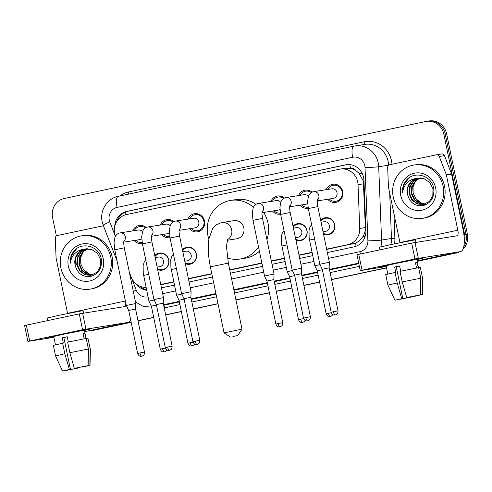 <?xml version="1.0" encoding="UTF-8"?>
<svg xmlns="http://www.w3.org/2000/svg" width="492" height="492" viewBox="0 0 492 492"><rect width="100%" height="100%" fill="white"/><g stroke="black" fill="none" stroke-linecap="round" stroke-linejoin="round"><path stroke-width="0.74" d="M154.777 255.643A8.635 8.161 81 0 1 159.426 253.085A8.635 8.161 81 0 1 168.756 259.911A8.635 8.161 81 0 1 162.114 270.139A8.635 8.161 81 0 1 157.649 269.524M182.421 249.758A8.635 8.161 81 0 1 187.077 247.193A8.635 8.161 81 0 1 196.406 254.02A8.635 8.161 81 0 1 189.764 264.253A8.635 8.161 81 0 1 185.299 263.632M293.017 226.197A8.635 8.161 81 0 1 297.672 223.639A8.635 8.161 81 0 1 307.002 230.465A8.635 8.161 81 0 1 300.36 240.693A8.635 8.161 81 0 1 295.889 240.078M320.667 220.311A8.635 8.161 81 0 1 325.317 217.747A8.635 8.161 81 0 1 334.646 224.573A8.635 8.161 81 0 1 328.004 234.807A8.635 8.161 81 0 1 323.539 234.186M142.36 243.589A9.182 8.684 81 0 1 142.163 243.62A9.182 8.684 81 0 1 134.211 240.496M170.011 237.697A9.182 8.684 81 0 1 169.814 237.734A9.182 8.684 81 0 1 161.856 234.604M187.993 219.118A9.182 8.684 81 0 1 194.598 213.7A9.182 8.684 81 0 1 204.524 220.963A9.182 8.684 81 0 1 197.458 231.843A9.182 8.684 81 0 1 189.506 228.712M280.6 214.143A9.182 8.684 81 0 1 280.403 214.174A9.182 8.684 81 0 1 272.451 211.05M308.25 208.251A9.182 8.684 81 0 1 308.053 208.288A9.182 8.684 81 0 1 300.102 205.158M326.233 189.678A9.182 8.684 81 0 1 332.844 184.254A9.182 8.684 81 0 1 342.764 191.517A9.182 8.684 81 0 1 335.704 202.397A9.182 8.684 81 0 1 327.746 199.272M326.7 249.45L355.347 243.122C358.422 241.83 360.9 239.715 362.788 236.757C364.597 233.952 365.464 230.883 365.384 227.556L363.293 181.001L359.123 173.344L355.759 170.503A5.394 5.105 -99 0 0 350.495 168.258A16.187 5.264 -102 0 1 349.886 164.629M326.639 249.173L347.709 244.684A16.187 15.307 -99 0 0 359.744 228.448L358.028 184.685A16.187 15.307 -99 0 0 357.69 181.886A16.187 15.307 -99 0 0 340.193 169.082A16.187 15.307 -99 0 0 339.431 169.223L126.352 214.61A16.187 15.307 -99 0 0 115.435 236.295M350.495 168.258L350.23 168.313A16.187 15.307 81 0 1 355.759 170.503M160.81 284.782L173.854 282.008M188.461 278.896L211.831 273.915M229.776 270.096L261.904 263.251M271.399 261.227L284.444 258.448M299.05 255.336L312.094 252.562M350.23 168.313L345.409 168.258L340.193 169.082M160.755 284.505L173.793 281.731M188.399 278.62L211.775 273.638M229.721 269.819L261.849 262.974M271.344 260.951L284.388 258.171M298.995 255.059L312.039 252.285M129.328 272.156L131.247 277.119A16.187 15.307 -99 0 0 146.099 287.383M298.589 195.564A9.182 8.684 81 0 1 305.194 190.14A9.182 8.684 81 0 1 312.039 192.138M270.938 201.456A9.182 8.684 81 0 1 277.543 196.031A9.182 8.684 81 0 1 284.388 198.024M160.343 225.01A9.182 8.684 81 0 1 166.954 219.586A9.182 8.684 81 0 1 173.799 221.584M132.699 230.902A9.182 8.684 81 0 1 139.304 225.477A9.182 8.684 81 0 1 146.149 227.47M131.136 322.155L93 330.353A16.187 15.307 81 0 1 92.238 330.495A16.187 15.307 81 0 0 93 330.353L131.155 322.229L94.384 330.138A16.187 15.307 81 0 1 93.628 330.273L90.848 330.716A16.187 15.307 81 0 1 88.339 330.888M456.053 252.562A16.187 15.307 81 0 1 452.935 253.608L417.154 261.307L454.319 253.392A16.187 15.307 81 0 0 457.726 252.205A16.187 15.307 81 0 1 454.319 253.392L417.173 261.381M386.546 267.826L331.553 279.542L386.546 267.826M319.585 282.088L303.902 285.428L319.585 282.088M291.94 287.98L276.258 291.319L291.94 287.98M269.395 292.783L235.951 299.905L269.395 292.783M218.005 303.724L193.313 308.988L218.005 303.724M181.345 311.534L165.663 314.874L181.345 311.534M153.695 317.426L138.012 320.766L153.695 317.426M56.383 235.957L52.57 217.538A16.187 15.307 81 0 1 64.261 198.497L425.58 121.536A16.187 15.307 81 0 1 426.343 121.395A16.187 15.307 81 0 1 443.839 134.193L464.626 234.573L466.01 234.352A16.187 15.307 81 0 1 463.735 246.83A16.187 15.307 81 0 0 466.01 234.352L445.223 133.978L466.01 234.352L467.4 234.137A16.187 15.307 81 0 1 462.947 249.272M426.343 121.395L427.733 121.173A16.187 15.307 81 0 1 445.223 133.978A16.187 15.307 81 0 0 427.733 121.173L429.122 120.958A16.187 15.307 81 0 1 446.613 133.756L467.4 234.137M459.38 251.855A16.187 15.307 81 0 1 455.709 253.171M386.564 267.9L331.571 279.616M319.603 282.162L303.921 285.501M291.953 288.054L276.27 291.393M269.413 292.857L235.963 299.979M218.024 303.798L193.325 309.062M181.363 311.608L165.681 314.948M153.713 317.5L138.031 320.839M131.167 322.303L94.384 330.138M327.34 252.544L353.877 246.892A16.187 15.307 -99 0 0 365.913 230.656L363.945 180.324A16.187 15.307 -99 0 0 363.6 177.526A16.187 15.307 -99 0 0 346.11 164.728A16.187 15.307 -99 0 0 345.347 164.869L126.758 211.425A16.187 15.307 -99 0 0 114.722 226.431M117.213 220.767A16.187 15.307 81 0 1 128.148 211.209L346.731 164.648A16.187 15.307 81 0 1 346.805 164.635M464.626 234.573A16.187 15.307 81 0 1 464.233 243.005M91.61 330.575A16.187 15.307 81 0 1 90.848 330.716M452.935 253.608L417.142 261.234M386.534 267.753L331.54 279.468M319.572 282.014L303.89 285.354M291.922 287.906L276.24 291.246M269.382 292.709L235.932 299.831M217.993 303.65L193.294 308.914M181.333 311.461L165.65 314.8M153.682 317.352L138 320.692M161.45 287.882L174.494 285.102M189.1 281.99L212.476 277.014M230.416 273.189L262.543 266.344M272.045 264.321L285.089 261.547M299.69 258.435L312.734 255.655M136.161 283.933A16.187 15.307 -99 0 0 146.684 290.212M146.585 289.733A16.187 15.307 81 0 1 139.728 286.129M393.237 197.009A26.98 25.51 81 0 1 413.987 165.041A26.98 25.51 81 0 1 443.144 186.382A26.98 25.51 81 0 1 422.394 218.343A26.98 25.51 81 0 1 393.237 197.009M413.987 165.041L415.377 164.826A26.98 25.51 81 0 1 444.534 186.16A26.98 25.51 81 0 1 423.778 218.128L422.394 218.343M407.487 194.26C409.811 202.839 415.113 206.615 423.391 205.57C431.14 202.895 434.577 197.187 433.71 188.448C431.896 175.226 413.901 170.312 406.091 180.552C403.385 184.125 402.192 188.208 402.511 192.803C403.877 184.26 408.723 179.408 417.044 178.245A13.487 12.755 81 0 0 407.45 194.076A13.487 12.755 81 0 0 407.487 194.26L407.942 187.089L411.693 181.253L418.126 178.049M435.66 187.975A18.887 17.853 81 0 1 422.019 210.182A18.887 17.853 81 0 1 400.722 195.416A18.887 17.853 81 0 1 414.362 173.202A18.887 17.853 81 0 1 435.66 187.975M419.239 177.95L413.895 180.908L410.143 186.739L409.658 193.731L412.511 200.004L417.899 203.897L423.428 204.524M418.956 177.969L413.341 180.995L409.596 186.831L409.104 193.817L411.964 200.096L417.345 203.983L423.151 204.567L429.454 201.382L432.837 195.607L432.96 188.676L429.737 182.458L423.981 178.627L417.044 178.245M420.365 177.95L416.097 180.558L412.351 186.394L411.859 193.381L414.719 199.66L420.1 203.553L424.516 204.266M420.082 177.938L415.549 180.644L411.798 186.48L411.312 193.467L414.166 199.746L419.553 203.639L424.245 204.34M425.463 203.946A13.487 12.755 81 0 1 415.961 198.866L421.755 203.288L425.322 204.002M415.961 198.866L413.151 193.196L413.052 186.812L415.617 181.019M408.963 177.913L403.754 185.004L402.511 192.803M394.492 263.626A21.58 0.357 -11.7 0 1 422.554 258.146A21.58 0.357 -11.7 0 1 416.804 259.598A21.58 0.357 -11.7 0 0 422.567 258.152A21.58 0.357 -11.7 0 0 394.492 263.626A21.58 0.357 -11.7 0 0 380.304 266.892A21.58 0.357 -11.7 0 0 386.159 265.944A21.58 0.357 -11.7 0 1 380.298 266.904A21.58 0.357 -11.7 0 1 394.492 263.626M399.965 242.691A5.394 1.753 78 0 0 399.934 242.544L388.496 187.304A2.7 2.552 -99 0 1 388.434 186.837L387.678 167.452A2.7 2.552 -99 0 1 389.682 164.746L436.349 154.808A2.7 2.552 -99 0 1 436.472 154.783L441.681 153.965A2.7 2.552 81 0 1 444.461 155.644L451.459 173.707A2.7 2.552 81 0 1 451.588 174.156L463.034 229.395A21.58 7.017 -102 0 1 460.586 251.597A21.58 7.017 -102 0 1 460.463 251.621L414.934 258.933L411.65 243.085L457.185 235.773A5.394 1.753 78 0 0 457.216 235.766A5.394 1.753 78 0 0 457.824 230.213L446.385 174.974A2.7 2.552 -99 0 0 446.25 174.525L439.258 156.468A2.7 2.552 -99 0 0 436.472 154.783M362.032 270.206L360.261 270.612L356.977 254.764L358.754 254.358L362.032 270.206L414.934 258.933M360.261 270.612L386.275 266.523M358.754 254.358L411.65 243.085M406.718 297.562L420.519 294.819L406.718 297.562L402.204 281.91L400.014 271.344L418.594 267.654L420.783 278.22L420.519 294.819M419.166 295.108L414.448 296.043M399.639 266.031L396.232 266.762L402.794 298.459L394.916 300.243L402.794 298.459M394.916 300.243L387.93 285.157L385.746 274.591L395.728 272.297L394.633 267.015L399.627 265.951L400.709 271.197M387.831 274.019L386.109 265.705L396.398 263.325L416.755 259.358L418.477 267.673M380.064 249.813L379.529 247.23L391.589 244.438L415.457 239.788L415.968 242.267M419.184 295.2L422.253 294.548L422.517 277.943L420.328 267.377L418.612 267.746M420.328 267.377L422.517 277.943M387.93 285.157L397.21 282.974L401.73 298.626M395.027 272.408L397.21 282.974M422.253 294.548L414.504 296.338M409.442 297.051L409.516 297.402L410.58 297.23L410.531 296.83M410.58 297.23L399.812 299.13M409.516 297.402L399.855 299.32M418.28 267.703L417.21 262.525L415.476 262.802L416.558 268.023M402.204 281.91L420.783 278.22M394.633 267.015L396.232 266.762M415.494 262.894L417.21 262.525M60.86 267.808A26.98 25.51 81 0 1 81.61 235.84A26.98 25.51 81 0 1 110.768 257.175A26.98 25.51 81 0 1 90.011 289.142A26.98 25.51 81 0 1 60.86 267.808M81.61 235.84L83 235.625A26.98 25.51 81 0 1 112.158 256.959A26.98 25.51 81 0 1 91.401 288.921L90.011 289.142M75.11 265.053C77.435 273.638 82.736 277.408 91.014 276.369C98.763 273.693 102.201 267.986 101.334 259.247C99.519 246.025 81.524 241.111 73.714 251.35C71.008 254.924 69.809 259.007 70.135 263.601C71.5 255.059 76.34 250.207 84.667 249.044A13.487 12.755 81 0 0 75.073 264.874A13.487 12.755 81 0 0 75.11 265.053L75.565 257.888L79.31 252.052L85.749 248.847M103.283 258.774A18.887 17.853 81 0 1 89.642 280.981A18.887 17.853 81 0 1 68.345 266.215A18.887 17.853 81 0 1 81.986 244.001A18.887 17.853 81 0 1 103.283 258.774M86.863 248.749L81.518 251.701L77.767 257.537L77.281 264.53L80.135 270.803L85.522 274.696L91.051 275.317M86.58 248.767L80.965 251.793L77.219 257.623L76.727 264.616L79.587 270.889L84.968 274.782L90.774 275.366L97.078 272.181L100.46 266.406L100.583 259.475L97.361 253.257L91.604 249.419L84.667 249.044M87.988 248.743L83.72 251.357L79.968 257.193L79.483 264.179L82.336 270.459L87.724 274.345L92.139 275.065M87.705 248.737L83.173 251.443L79.421 257.279L78.935 264.265L81.789 270.545L87.17 274.438L91.869 275.139M93.086 274.745A13.487 12.755 81 0 1 83.585 269.665L89.378 274.087L92.945 274.8M83.585 269.665L80.774 263.995L80.67 257.611L83.24 251.818M76.586 248.712L71.371 255.803L70.135 263.601M232.907 336.485L237.814 335.526L232.907 336.485M224.044 332.875L242.009 329.154L228.331 263.115L210.367 266.83L224.044 332.869L230.422 337.063M227.378 240.262L236.769 238.78A9.176 8.671 -99 0 0 243.829 227.913A9.176 8.671 -99 0 0 233.915 220.656L221.105 222.698L216.24 224.869L212.593 228.718L208.977 238.675C207.729 246.83 208.19 256.215 210.367 266.83M208.891 239.229A29.68 28.062 81 0 1 207.895 235.563A29.68 28.062 81 0 1 230.723 200.404A29.68 28.062 81 0 1 253.417 207.353M230.723 200.404L235.926 199.586A29.68 28.062 81 0 1 255.92 204.371M263.644 212.433A29.68 28.062 81 0 1 267.999 223.054A29.68 28.062 81 0 1 266.922 239.604M258.515 246.904A29.68 28.062 81 0 1 239.967 259.032A29.68 28.062 81 0 1 227.427 258.011M259.407 251.209A29.68 28.062 81 0 1 245.17 258.214L239.967 259.032M329.326 199.02A8.093 7.651 -99 0 0 335.882 201.265A8.093 7.651 -99 0 0 342.106 191.677A8.093 7.651 -99 0 0 333.361 185.275A8.093 7.651 -99 0 0 327.813 189.426M317.322 200.914L333.293 198.393A4.859 4.594 -99 0 0 337.026 192.643A4.859 4.594 -99 0 0 331.78 188.799L313.595 191.671A4.859 4.594 -99 0 1 317.414 200.139M338.035 310.833C337.869 314.474 336.922 314.025 335.944 314.788L335.329 314.978A3.506 1.138 78 0 1 335.31 314.978A3.506 1.138 -102 0 1 333.471 311.725L338.035 310.833L329.13 267.832L329.357 262.273L319.843 264.247L308.312 208.565L317.826 206.591C316.75 199.647 317.604 200.232 317.524 199.66M329.13 267.832L322.26 269.253L319.843 264.247M311.276 192.55A8.093 7.651 -99 0 0 305.71 191.167A8.093 7.651 -99 0 0 300.169 195.318M308.379 196.394A4.859 4.594 -99 0 0 304.13 194.691L285.944 197.556A4.859 4.594 -99 0 1 289.763 206.025M310.384 316.725C310.224 320.366 309.271 319.917 308.3 320.673L307.685 320.864A3.506 1.138 78 0 1 307.66 320.87A3.506 1.138 -102 0 1 305.821 317.617L310.384 316.725L301.479 273.724L301.707 268.165L292.199 270.133L280.668 214.45L290.175 212.482C289.105 205.533 289.954 206.123 289.88 205.545M301.479 273.724L294.61 275.145L292.199 270.133M301.682 204.912A8.093 7.651 -99 0 0 308.053 207.181M289.677 206.8L305.643 204.285A4.859 4.594 -99 0 0 307.623 203.436M283.626 198.442A8.093 7.651 -99 0 0 278.06 197.052A8.093 7.651 -99 0 0 272.519 201.203M280.729 202.286A4.859 4.594 -99 0 0 276.486 200.582L258.3 203.448A4.859 4.594 -99 0 1 262.119 211.917M282.74 322.617C282.574 326.251 281.627 325.802 280.649 326.565L280.034 326.756A3.506 1.138 78 0 1 280.016 326.762A3.506 1.138 -102 0 1 278.177 323.502L282.74 322.617L273.829 279.61L274.056 274.056L264.548 276.024L253.017 220.342L262.525 218.374C261.455 211.425 262.31 212.015 262.23 211.437M273.829 279.61L266.965 281.037L264.548 276.024M274.032 210.797A8.093 7.651 -99 0 0 280.403 213.067M262.027 212.692L277.998 210.176A4.859 4.594 -99 0 0 279.979 209.321M191.087 228.466A8.093 7.651 -99 0 0 197.636 230.711A8.093 7.651 -99 0 0 203.866 221.123A8.093 7.651 -99 0 0 195.115 214.721A8.093 7.651 -99 0 0 189.574 218.872M179.082 230.361L195.053 227.839A4.859 4.594 -99 0 0 198.786 222.089A4.859 4.594 -99 0 0 193.54 218.245L175.355 221.111A4.859 4.594 -99 0 1 179.174 229.586M199.795 340.279C199.629 343.92 198.682 343.471 197.704 344.234L197.089 344.425A3.506 1.138 78 0 0 197.089 344.425A3.506 1.138 -102 0 1 195.232 341.171L199.795 340.279L190.89 297.279L191.111 291.719L181.603 293.693L170.072 238.011L179.58 236.037C178.51 229.094 179.365 229.678 179.285 229.106M190.89 297.279L184.02 298.699L181.603 293.693M173.036 221.997A8.093 7.651 -99 0 0 167.471 220.613A8.093 7.651 -99 0 0 161.923 224.764M170.14 225.84A4.859 4.594 -99 0 0 165.89 224.137L147.705 227.003A4.859 4.594 -99 0 1 151.524 235.471M172.145 346.171C171.979 349.812 171.032 349.363 170.054 350.119L169.439 350.31A3.506 1.138 78 0 0 169.439 350.31A3.506 1.138 -102 0 1 167.581 347.063L172.145 346.171L163.239 303.17L163.467 297.611L153.953 299.579L142.422 243.897L151.936 241.929C150.866 234.979 151.714 235.57 151.641 234.992M163.239 303.17L156.37 304.591L153.953 299.579M163.436 234.358A8.093 7.651 -99 0 0 169.814 236.627M151.438 236.246L167.403 233.731A4.859 4.594 -99 0 0 169.383 232.882M145.386 227.888A8.093 7.651 -99 0 0 139.82 226.498A8.093 7.651 -99 0 0 134.279 230.65M142.489 231.732A4.859 4.594 -99 0 0 138.24 230.028L120.054 232.894A4.859 4.594 -99 0 1 123.873 241.363M144.494 352.063C144.334 355.698 143.381 355.249 142.409 356.011L141.794 356.202A3.506 1.138 78 0 1 141.77 356.208A3.506 1.138 -102 0 1 139.931 352.948L144.494 352.063L135.589 309.056L135.817 303.502L126.309 305.471L114.777 249.788L124.285 247.82C123.215 240.871 124.064 241.461 123.99 240.883M135.589 309.056L128.72 310.477L126.309 305.471M135.792 240.244A8.093 7.651 -99 0 0 142.163 242.513M123.787 242.138L139.753 239.622A4.859 4.594 -99 0 0 141.739 238.768M323.342 233.251A8.093 7.651 -99 0 0 328.269 234.217A8.093 7.651 -99 0 0 334.492 224.629A8.093 7.651 -99 0 0 325.747 218.227A8.093 7.651 -99 0 0 320.864 221.277M323.035 231.763L325.686 231.345A4.859 4.594 -99 0 0 329.419 225.594A4.859 4.594 -99 0 0 324.173 221.751L321.067 222.243M320.034 264.641L314.837 265.803L309.13 237.907L309.031 230.158L310.083 226.806L311.664 224.739M322.352 269.702L317.248 270.809L314.837 265.803M295.698 239.143A8.093 7.651 -99 0 0 300.618 240.108A8.093 7.651 -99 0 0 306.848 230.514A8.093 7.651 -99 0 0 298.103 224.118A8.093 7.651 -99 0 0 293.22 227.169M295.391 237.654L298.035 237.236A4.859 4.594 -99 0 0 301.768 231.48A4.859 4.594 -99 0 0 296.522 227.642L293.416 228.134M292.389 270.532L287.187 271.689L281.479 243.792L281.381 236.043L282.433 232.698L284.013 230.625M294.702 275.594L289.603 276.701L287.187 271.689M185.103 262.697A8.093 7.651 -99 0 0 190.029 263.663A8.093 7.651 -99 0 0 196.253 254.075A8.093 7.651 -99 0 0 187.507 247.673A8.093 7.651 -99 0 0 182.624 250.723M184.795 261.209L187.44 260.791A4.859 4.594 -99 0 0 191.179 255.04A4.859 4.594 -99 0 0 185.927 251.197L182.821 251.689M181.794 294.087L176.597 295.249L170.884 267.353L170.785 259.604L171.843 256.252L173.424 254.179M184.113 299.148L179.008 300.255L176.597 295.249M157.458 268.589A8.093 7.651 -99 0 0 162.378 269.555A8.093 7.651 -99 0 0 168.608 259.96A8.093 7.651 -99 0 0 159.857 253.565A8.093 7.651 -99 0 0 154.974 256.615M157.145 267.101L159.795 266.682A4.859 4.594 -99 0 0 163.528 260.926A4.859 4.594 -99 0 0 158.283 257.088L155.177 257.58M154.144 299.979L148.947 301.135L143.24 273.238L143.141 265.489L144.193 262.144L145.773 260.071M156.462 305.04L151.364 306.147L148.947 301.135M62.109 334.419A21.58 0.357 -11.7 0 1 90.177 328.945A21.58 0.357 -11.7 0 1 84.427 330.396A21.58 0.357 -11.7 0 0 90.19 328.951A21.58 0.357 -11.7 0 0 62.109 334.419A21.58 0.357 -11.7 0 0 47.921 337.69A21.58 0.357 -11.7 0 1 62.109 334.419M67.582 313.49A5.394 1.753 78 0 0 67.558 313.342L56.113 258.103A2.7 2.552 -99 0 1 56.057 257.636L55.301 238.251A2.7 2.552 -99 0 1 57.306 235.545L103.394 225.73M130.663 319.855A21.58 7.017 -102 0 1 128.209 322.395A21.58 7.017 -102 0 1 128.086 322.42L82.558 329.732L79.273 313.884L124.808 306.571A5.394 1.753 78 0 0 124.833 306.565A5.394 1.753 78 0 0 125.675 302.408M53.782 336.743A21.58 0.357 -11.7 0 1 47.921 337.69A21.58 0.357 -11.7 0 0 53.782 336.743M29.655 340.999L27.884 341.411L24.6 325.563L26.371 325.151L29.655 340.999L82.558 329.732M27.884 341.411L53.899 337.321M26.371 325.151L79.273 313.884M74.341 368.36L88.136 365.618L74.341 368.36L69.827 352.709L67.638 342.143L86.217 338.447L88.4 349.012L88.136 365.618M86.789 365.907L82.066 366.841M67.263 336.829L63.855 337.561L70.418 369.258L62.533 371.042L70.418 369.258M62.533 371.042L55.553 355.956L53.364 345.39L63.351 343.09L62.256 337.807L67.244 336.749L68.333 341.995M55.448 344.818L53.726 336.503L64.021 334.123L84.372 330.157L86.094 338.471M47.687 320.612L47.146 318.029L59.212 315.237L83.08 310.587L83.591 313.066M86.807 365.999L89.876 365.347L90.134 348.742L87.951 338.176L86.235 338.539M87.951 338.176L90.134 348.742M55.553 355.956L64.833 353.773L69.347 369.424M62.644 343.201L64.833 353.773M89.876 365.347L82.127 367.137M77.066 367.85L77.139 368.194L78.203 368.028L78.154 367.629M78.203 368.028L64.409 370.771L67.435 369.923M77.139 368.194L67.478 370.119M85.903 338.502L84.833 333.324L83.099 333.594L84.181 338.816M69.827 352.709L88.4 349.012M62.256 337.807L63.855 337.561M83.117 333.687L84.833 333.324M363.668 183.793L358.028 184.685M356.153 246.209A16.187 5.264 -102 0 1 355.347 243.122M362.788 236.757A16.187 0.652 -2.2 0 0 365.052 236.677M359.123 173.344A16.187 0.652 -2.2 0 0 362.094 173.233M125.878 214.721A16.187 5.264 -102 0 1 125.478 212.052M365.384 227.556L359.744 228.448M352.93 243.86L347.709 244.684M446.613 133.756L443.839 134.193M346.731 164.648L345.347 164.869M328.545 258.355L359.873 251.683A10.793 10.203 -99 0 0 367.893 240.859L365.027 167.557A10.793 10.203 -99 0 0 364.8 165.687A10.793 10.203 -99 0 0 352.629 157.249L117.071 207.421A10.793 10.203 -99 0 0 109.273 220.115A10.793 10.203 -99 0 0 109.808 221.917L115.399 236.357M353.791 146.161L118.351 196.308A10.793 3.512 78 0 0 118.289 196.32L353.853 146.142A10.793 3.512 78 0 1 353.908 146.136A21.58 20.406 81 0 1 354.929 145.946A21.58 20.406 81 0 1 378.25 163.012A21.58 20.406 81 0 1 378.705 166.751L388.6 165.189A21.58 20.406 -99 0 0 388.139 161.456A21.58 20.406 -99 0 0 364.818 144.39L353.853 146.142A10.793 3.512 78 0 0 352.629 157.249M117.071 207.421A10.793 3.512 78 0 1 118.289 196.32C107.182 198.399 99.575 210.631 102.176 221.757L103.215 225.268A10.793 0.787 -21.2 0 1 109.808 221.917M119.827 195.994A24.28 22.958 81 0 1 128.566 191.972L364.123 141.794A2.7 0.879 -102 0 1 363.92 144.531M364.123 141.794A24.28 22.958 81 0 1 391.503 160.786A24.28 22.958 81 0 1 391.976 164.26M393.914 213.485L394.885 238.294A24.28 22.958 81 0 1 394.498 243.823M359.381 266.369L330.114 272.599M318.152 275.151L302.469 278.49M290.501 281.037L274.819 284.376M267.955 285.84L234.512 292.961M216.572 296.787L191.874 302.045M179.906 304.597L164.863 307.801A24.28 22.958 81 0 1 164.223 307.924M365.027 167.557A10.793 0.437 -2.2 0 0 378.705 166.751L381.577 240.053L391.466 238.491L389.689 193.079M367.893 240.859A10.793 0.437 -2.2 0 0 381.577 240.053A21.58 20.406 81 0 1 380.808 246.849M379.965 249.339A21.58 20.406 81 0 1 379.732 249.887M390.876 244.592A21.58 20.406 -99 0 0 391.466 238.491L394.885 238.294M358.717 263.152L329.449 269.388M317.481 271.935L301.799 275.274M289.837 277.826L274.155 281.166M267.291 282.629L233.848 289.751M215.902 293.57L191.21 298.835M179.242 301.381L163.559 304.72M163.67 305.249L179.352 301.91M191.32 299.357L216.013 294.099M233.958 290.274L267.402 283.152M274.265 281.688L289.942 278.349M301.91 275.803L317.592 272.463M329.56 269.911L358.822 263.681M129.39 272.463L136.259 290.2A10.793 10.203 -99 0 0 147.895 296.836L148.049 296.805M162.655 293.693L175.699 290.913M190.299 287.802L213.676 282.82M231.621 279.001L263.749 272.156M273.245 270.133L286.289 267.359M300.895 264.247L313.939 261.467M163.688 305.347A2.7 0.879 -102 0 1 164.863 307.801M128.566 191.972A2.7 0.879 -102 0 1 128.658 194.112M133.326 291.467A10.793 0.787 -21.2 0 1 136.259 290.2M147.895 296.836A10.793 3.512 78 0 0 148.695 299.911M359.873 251.683A10.793 3.512 78 0 0 360.439 253.995M128.148 211.209L126.758 211.425M417.062 260.865L460.463 251.621M399.934 242.544L457.824 230.213M451.588 174.156L446.385 174.974M415.014 242.421L418.298 258.269M446.25 174.525L451.459 173.707M444.461 155.644L439.258 156.468M227.562 239.629A9.176 8.671 -99 0 0 231.683 229.825A9.176 8.671 -99 0 0 221.769 222.575M333.471 311.725L331.165 312.26L322.26 269.253M305.821 317.617L303.515 318.146L294.61 275.145M278.177 323.502L275.871 324.037L266.965 281.03M195.232 341.171L192.925 341.706L184.02 298.699M167.581 347.063L165.275 347.592L156.37 304.591M139.931 352.948L137.625 353.484L128.72 310.477M331.288 312.697L326.159 313.816L317.248 270.809M332.783 314.548L331.94 315.704L330.323 316.534A3.506 1.138 78 0 0 330.323 316.534A3.506 1.138 -102 0 1 328.465 313.281M314.616 238.989L309.517 240.127M303.638 318.588L298.509 319.702L289.603 276.701M300.815 319.167A3.506 1.138 -102 0 0 302.654 322.426A3.506 1.138 78 0 0 302.672 322.42L304.29 321.596L305.138 320.44M286.965 244.881L281.873 246.012M193.048 342.143L187.913 343.262L179.008 300.255M190.22 342.727A3.506 1.138 -102 0 0 192.058 345.981A3.506 1.138 78 0 0 192.083 345.981L193.7 345.15L194.543 343.994M176.37 268.435L171.278 269.573M165.398 348.035L160.269 349.148L151.364 306.147M166.899 349.886L166.05 351.042L164.433 351.866A3.506 1.138 78 0 0 164.433 351.866A3.506 1.138 -102 0 1 162.575 348.613M148.725 274.321L143.627 275.458M128.209 322.395L84.685 331.663L128.086 322.42M67.558 313.342L125.386 301.024M82.638 313.219L85.922 329.068M135.503 301.977L143.006 306.288L151.573 307.168M103.215 225.268L117.145 261.221M417.068 260.871L460.586 251.597M422.388 294.554L422.806 277.937M228.331 263.115L226.627 247.747L226.769 244.173L227.87 238.878M237.814 335.526L242.009 329.154M333.361 185.275L337.063 184.691M313.595 191.671L312.894 191.825C310.76 192.563 309.277 194.02 308.453 196.197L307.586 201.326L308.312 208.565M335.882 201.265L339.585 200.681M317.826 206.591L329.357 262.273M331.165 312.26C332.973 316.239 334.597 314.665 335.175 315.009L335.329 314.978M305.71 191.167L309.419 190.582M285.944 197.556L285.243 197.71C283.109 198.454 281.627 199.912 280.803 202.089L279.936 207.218L280.668 214.45M290.175 212.482L301.707 268.165M303.515 318.146C305.323 322.131 306.947 320.55 307.525 320.895L307.685 320.864M278.06 197.052L281.768 196.468M258.3 203.448L257.593 203.602C255.459 204.34 253.983 205.797 253.152 207.975L252.291 213.104L253.017 220.342M262.525 218.374L274.056 274.056M275.871 324.037C277.673 328.016 279.302 326.442 279.874 326.786L280.034 326.756M195.115 214.721L198.823 214.137M175.355 221.111L174.654 221.271C172.514 222.009 171.038 223.466 170.207 225.643L169.346 230.773L170.072 238.011M197.636 230.711L201.345 230.127M179.58 236.037L191.111 291.719M192.925 341.706C194.727 345.685 196.357 344.111 196.929 344.455L197.089 344.425M167.471 220.613L171.173 220.029M147.705 227.003L147.003 227.156C144.869 227.901 143.387 229.358 142.563 231.535L141.696 236.664L142.422 243.897M151.936 241.929L163.467 297.611M165.275 347.592C167.083 351.577 168.707 349.997 169.285 350.341L169.439 350.31M139.82 226.498L143.529 225.914M120.054 232.894L119.353 233.048C117.219 233.786 115.737 235.244 114.913 237.421L114.046 242.55L114.777 249.788M124.285 247.82L135.817 303.502M137.625 353.484C139.433 357.463 141.063 355.888 141.635 356.233L141.794 356.202M325.747 218.227L328.207 217.839M328.269 234.217L330.729 233.829M326.159 313.816C327.961 317.795 329.591 316.215 330.163 316.565L330.323 316.534M298.103 224.118L300.557 223.731M300.618 240.108L303.078 239.721M298.509 319.702C300.317 323.681 301.94 322.106 302.512 322.451L302.672 322.42M187.507 247.673L189.967 247.285M190.029 263.663L192.489 263.275M187.913 343.262C189.721 347.241 191.345 345.661 191.923 346.011L192.083 345.981M159.857 253.565L162.317 253.177M162.378 269.555L164.838 269.167M160.269 349.148C162.071 353.127 163.701 351.552 164.273 351.897L164.433 351.866M90.011 365.353L90.43 348.736"/></g></svg>
